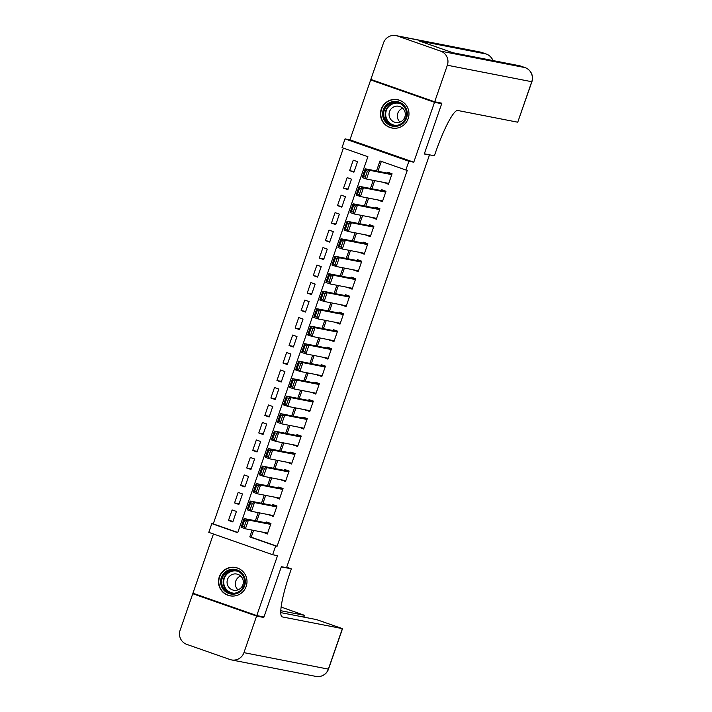 <?xml version="1.0" encoding="UTF-8"?>
<svg xmlns="http://www.w3.org/2000/svg" width="712" height="712" viewBox="0 0 712 712"><rect width="100%" height="100%" fill="white"/><g stroke="black" fill="none" stroke-linecap="round" stroke-linejoin="round"><path stroke-width="1.07" d="M381.258 109.15A14.436 14.258 -79 0 0 391.947 128.035A14.436 14.258 -79 0 0 408.181 118.575A14.436 14.258 -79 0 0 397.483 99.689A14.436 14.258 -79 0 0 381.258 109.15M219.269 576.942A14.436 14.258 -79 0 0 229.967 595.828A14.436 14.258 -79 0 0 246.192 586.368A14.436 14.258 -79 0 0 235.494 567.482A14.436 14.258 -79 0 0 219.269 576.942M253.579 530.387L251.22 537.195L277.102 546.255L275.669 545.979L272.643 554.719L208.794 532.362L211.82 523.614L237.71 532.683L367.899 156.702L342.018 147.633L345.044 138.893L408.893 161.25L405.867 169.999L379.977 160.93L376.497 170.987M374.468 80.687L370.667 79.949L349.93 139.846L345.044 138.893M213.44 533.982L192.934 593.203L256.783 615.568L277.52 555.672L272.643 554.719M343.389 148.114L213.262 523.899L211.82 523.614M438.076 102.448L441.689 103.712L434.516 102.314L370.667 79.949M441.689 103.712L424.281 153.988L429.452 154.994L286.536 567.704L281.365 566.69L263.956 616.975L256.783 615.568M384.204 182.495L388.432 184.257L392.063 173.764L387.746 172.251L387.444 173.123M378.143 199.983L382.371 201.745L386.011 191.252L381.694 189.739L381.392 190.611M372.091 217.471L376.319 219.234L379.95 208.741L375.642 207.228L375.34 208.1M366.039 234.96L370.267 236.722L373.898 226.229L369.581 224.716L369.279 225.588M359.978 252.448L364.206 254.202L367.837 243.718L363.529 242.205L363.227 243.077M353.926 269.937L358.154 271.69L361.785 261.197L357.469 259.693L357.166 260.565M347.865 287.425L352.093 289.179L355.733 278.686L351.417 277.182L351.114 278.054M341.813 304.914L346.041 306.667L349.672 296.174L345.365 294.661L345.062 295.542M335.761 322.394L339.989 324.156L343.62 313.663L339.304 312.15L339.001 313.031M329.7 339.882L333.928 341.644L337.559 331.151L333.252 329.638L332.949 330.51M323.649 357.371L327.876 359.133L331.507 348.64L327.191 347.127L326.888 347.999M317.588 374.859L321.815 376.621L325.455 366.128L321.139 364.615L320.836 365.487M311.536 392.348L315.763 394.11L319.394 383.617L315.087 382.104L314.784 382.976M305.484 409.836L309.711 411.589L313.342 401.105L309.026 399.592L308.723 400.464M299.423 427.325L303.65 429.078L307.281 418.585L302.974 417.081L302.671 417.953M293.371 444.813L297.598 446.566L301.229 436.073L296.913 434.569L296.61 435.441M287.31 462.302L291.537 464.055L295.177 453.562L290.861 452.049L290.558 452.93M281.258 479.781L285.485 481.543L289.117 471.05L284.809 469.537L284.497 470.418M275.206 497.27L279.433 499.032L283.065 488.539L278.748 487.026L278.445 487.898M269.145 514.758L273.372 516.52L277.004 506.027L272.696 504.514L272.393 505.387M233.029 521.291L228.49 520.41L232.13 509.917L236.437 511.43L232.806 521.923L228.49 520.41M239.081 503.802L234.551 502.921L238.182 492.428L242.498 493.941L238.867 504.434L234.551 502.921M245.133 486.314L240.603 485.433L244.243 474.94L248.55 476.453L244.919 486.946L240.603 485.433M251.194 468.834L246.663 467.944L250.295 457.451L254.611 458.964L250.971 469.457L246.663 467.944M257.246 451.346L252.715 450.456L256.347 439.963L260.663 441.476L257.032 451.969L252.715 450.456M263.307 433.857L258.776 432.967L262.408 422.474L266.715 423.987L263.084 434.48L258.776 432.967M269.358 416.369L264.828 415.479L268.46 404.995L272.776 406.499L269.145 416.992L264.828 415.479M275.411 398.88L270.88 397.999L274.52 387.506L278.828 389.01L275.197 399.503L270.88 397.999M281.471 381.392L276.941 380.511L280.572 370.017L284.889 371.531L281.249 382.015L276.941 380.511M287.523 363.903L282.993 363.022L286.625 352.529L290.941 354.042L287.31 364.535L282.993 363.022M293.584 346.415L289.054 345.534L292.685 335.041L296.993 336.553L293.362 347.047L289.054 345.534M299.636 328.926L295.106 328.045L298.737 317.552L303.054 319.065L299.423 329.558L295.106 328.045M305.688 311.447L301.158 310.557L304.798 300.063L309.106 301.577L305.475 312.07L301.158 310.557M311.749 293.958L307.219 293.068L310.85 282.575L315.167 284.088L311.527 294.581L307.219 293.068M317.801 276.47L313.271 275.58L316.902 265.087L321.219 266.6L317.588 277.093L313.271 275.58M323.862 258.981L319.332 258.091L322.963 247.607L327.271 249.111L323.64 259.604L319.332 258.091M329.914 241.493L325.384 240.612L329.015 230.118L333.332 231.623L329.7 242.116L325.384 240.612M335.966 224.004L331.436 223.123L335.076 212.63L339.384 214.134L335.752 224.627L331.436 223.123M342.027 206.516L337.497 205.635L341.128 195.141L345.445 196.654L341.805 207.148L337.497 205.635M348.079 189.027L343.549 188.146L347.18 177.653L351.497 179.166L347.865 189.659L343.549 188.146M213.262 523.899L237.772 532.478M353.917 172.171L357.558 161.677L353.241 160.164L349.61 170.657L353.917 172.171M277.102 546.255L407.3 170.275L405.867 169.999M381.347 161.41L377.93 171.272M374.69 180.643L371.878 188.76M368.629 198.123L365.826 206.24M362.577 215.611L359.765 223.728M356.525 233.1L353.713 241.217M350.464 250.588L347.652 258.705M344.412 268.077L341.6 276.194M338.351 285.565L335.548 293.682M332.299 303.054L329.487 311.171M326.247 320.542L323.435 328.659M320.186 338.031L317.374 346.148M314.134 355.51L311.322 363.636M308.073 372.999L305.261 381.116M302.022 390.488L299.209 398.604M295.97 407.976L293.157 416.093M289.909 425.465L287.096 433.581M283.857 442.953L281.044 451.07M277.796 460.442L274.983 468.558M271.744 477.93L268.931 486.047M265.683 495.418L262.879 503.535M259.631 512.898L256.818 521.024M263.093 532.247L267.32 534.009L270.952 523.516L266.635 522.003L266.332 522.875M429.452 154.994L428.241 154.575M349.93 139.846L413.77 162.203L434.516 102.314M413.77 162.203L408.893 161.25M252.137 530.111L249.787 536.91L275.669 545.979M373.248 180.359L370.445 188.475M367.196 197.847L364.384 205.964M361.144 215.335L358.332 223.452M355.083 232.824L352.271 240.941M349.031 250.312L346.219 258.429M342.97 267.792L340.167 275.918M336.918 285.281L334.106 293.397M330.866 302.769L328.054 310.886M324.805 320.258L321.993 328.374M318.753 337.746L315.941 345.863M312.693 355.235L309.889 363.351M306.641 372.723L303.828 380.84M300.589 390.212L297.776 398.328M294.528 407.7L291.715 415.817M288.476 425.18L285.663 433.305M282.415 442.668L279.611 450.785M276.363 460.157L273.55 468.274M270.311 477.645L267.498 485.762M264.25 495.134L261.438 503.251M258.198 512.622L255.386 520.739M251.22 537.195L249.787 536.91M267.534 533.377L263.004 532.496M354.14 171.539L349.61 170.657M273.595 515.889L269.056 515.007M279.647 498.409L275.117 497.519M285.699 480.92L281.169 480.03M291.76 463.432L287.23 462.542M297.812 445.943L293.282 445.062M303.873 428.455L299.334 427.574M309.925 410.966L305.395 410.085M315.977 393.478L311.447 392.597M322.038 375.989L317.507 375.108M328.09 358.501L323.56 357.62M334.151 341.021L329.62 340.131M340.202 323.533L335.672 322.643M346.255 306.044L341.724 305.154M352.315 288.556L347.785 287.666M358.367 271.067L353.837 270.186M364.428 253.579L359.898 252.698M370.48 236.09L365.95 235.209M376.532 218.602L372.002 217.721M382.593 201.113L378.063 200.232M388.645 183.634L384.115 182.744M267.623 533.128L245.4 528.793L241.083 527.281L244.109 518.541L248.426 520.045L245.4 528.793L244.189 526.951L246.308 520.837L244.581 520.232L242.463 526.355L244.189 526.951M270.863 523.765L244.109 518.541L244.581 520.232M270.649 524.388L248.426 520.045L246.308 520.837M241.083 527.281L242.463 526.355M245.088 579.328A12.496 12.335 101 0 1 235.245 593.959A12.496 12.335 101 0 1 220.827 584.071A12.496 12.335 101 0 1 230.679 569.44A12.496 12.335 101 0 1 245.088 579.328M221.868 583.92A11.57 11.428 -79 0 0 230.884 593.078A11.57 11.428 -79 0 0 244.332 579.532A11.57 11.428 -79 0 0 235.325 570.374A11.57 11.428 -79 0 0 221.868 583.92M237.986 589.856A8.241 8.135 101 0 1 240.683 576.026M227.199 583.698A8.241 8.135 -79 0 0 233.625 590.221A8.241 8.135 -79 0 0 243.192 580.574A8.241 8.135 -79 0 0 236.776 574.05A8.241 8.135 -79 0 0 227.199 583.698M240.834 569.733A14.347 14.169 -79 0 0 219.029 584.418A14.347 14.169 -79 0 0 235.752 595.739M407.077 111.535A12.496 12.335 101 0 1 397.234 126.166A12.496 12.335 101 0 1 382.816 116.279A12.496 12.335 101 0 1 392.668 101.647A12.496 12.335 101 0 1 407.077 111.535M383.857 116.127A11.57 11.428 -79 0 0 392.873 125.294A11.57 11.428 -79 0 0 406.321 111.739A11.57 11.428 -79 0 0 397.305 102.581A11.57 11.428 -79 0 0 383.857 116.127M399.975 122.064A8.241 8.135 101 0 1 402.672 108.242M389.188 115.905A8.241 8.135 -79 0 0 395.605 122.428A8.241 8.135 -79 0 0 405.181 112.781A8.241 8.135 -79 0 0 398.764 106.257A8.241 8.135 -79 0 0 389.188 115.905M402.823 101.95A14.347 14.169 -79 0 0 381.018 116.626A14.347 14.169 -79 0 0 397.741 127.955M260.165 616.227L263.778 617.491L281.311 566.868L291.359 568.835L290.327 571.807A46.28 7.236 109.3 0 0 282.21 616.886A46.28 7.236 109.3 0 0 282.361 616.921L342.517 628.652L316.573 619.609L280.759 612.614M286.705 567.206L291.359 568.835M256.596 616.094L192.756 593.728L180.1 630.28A11.107 10.965 -79 0 0 186.82 644.396L229.958 659.508A11.107 10.965 -79 0 0 243.94 652.646L256.596 616.094L263.778 617.491M192.756 593.728L196.548 594.476M280.786 610.718L304.469 615.319L281.124 607.042M434.694 101.789L441.867 103.187L424.343 153.81L434.391 155.777L435.415 152.804A46.28 7.236 -70.7 0 1 457.736 110.485L517.74 122.206L531.757 81.72L447.35 65.237L434.694 101.789L370.845 79.424L383.51 42.871A11.107 10.965 -79 0 1 395.988 35.6L480.395 52.083A11.107 10.965 101 0 1 481.899 52.492L397.492 36.009A11.107 10.965 -79 0 0 395.988 35.6M447.35 65.237A11.107 10.965 -79 0 0 440.63 51.122L397.492 36.009M481.979 52.519A11.107 1.736 109.3 0 0 481.944 52.501A11.107 1.736 109.3 0 0 481.899 52.492L486.216 54.005L419.03 40.887L453.544 52.973L520.73 66.091L525.038 67.604A11.107 10.965 101 0 1 531.757 81.72L531.9 81.729A11.107 11.107 0 0 0 525.082 67.613L520.766 66.1A11.107 1.736 109.3 0 0 520.73 66.091A11.107 10.965 101 0 0 519.217 65.682L452.805 52.715M531.9 81.729L517.74 122.206M273.675 515.648L251.452 511.305L247.144 509.792L250.17 501.052L254.487 502.565L251.452 511.305L250.241 509.472L252.36 503.348L250.633 502.743L248.515 508.866L250.241 509.472M276.923 506.277L250.17 501.052L250.633 502.743M276.701 506.899L254.487 502.565L252.36 503.348M247.144 509.792L248.515 508.866M279.736 498.16L257.513 493.817L253.196 492.303L256.222 483.564L260.539 485.077L257.513 493.817L256.293 491.983L258.42 485.86L256.694 485.255L254.576 491.378L256.293 491.983M282.976 488.788L256.222 483.564L256.694 485.255M282.762 489.411L260.539 485.077L258.42 485.86M253.196 492.303L254.576 491.378M285.788 480.671L263.565 476.328L259.248 474.815L262.283 466.075L266.591 467.588L263.565 476.328L262.354 474.495L264.472 468.371L262.746 467.766L260.628 473.889L262.354 474.495M289.036 471.299L262.283 466.075L262.746 467.766M288.814 471.923L266.591 467.588L264.472 468.371M259.248 474.815L260.628 473.889M291.84 463.183L269.625 458.839L265.309 457.335L268.335 448.587L272.651 450.1L269.625 458.839L268.406 457.006L270.524 450.883L268.798 450.278L266.68 456.401L268.406 457.006M295.088 453.811L268.335 448.587L268.798 450.278M294.875 454.434L272.651 450.1L270.524 450.883M265.309 457.335L266.68 456.401M297.901 445.694L275.678 441.351L271.361 439.847L274.387 431.098L278.703 432.611L275.678 441.351L274.467 439.518L276.585 433.394L274.859 432.789L272.74 438.912L274.467 439.518M301.14 436.322L274.387 431.098L274.859 432.789M300.927 436.954L278.703 432.611L276.585 433.394M271.361 439.847L272.74 438.912M303.953 428.206L281.73 423.871L277.422 422.358L280.448 413.61L284.764 415.123L281.73 423.871L280.519 422.029L282.637 415.906L280.911 415.301L278.793 421.424L280.519 422.029M307.201 418.834L280.448 413.61L280.911 415.301M306.979 419.466L284.764 415.123L282.637 415.906M277.422 422.358L278.793 421.424M310.014 410.717L287.79 406.383L283.474 404.87L286.5 396.121L290.816 397.634L287.79 406.383L286.571 404.541L288.698 398.417L286.972 397.821L284.853 403.935L286.571 404.541M313.253 401.346L286.5 396.121L286.972 397.821M313.04 401.977L290.816 397.634L288.698 398.417M283.474 404.87L284.853 403.935M316.066 393.229L293.842 388.894L289.526 387.381L292.561 378.642L296.868 380.146L293.842 388.894L292.632 387.052L294.75 380.938L293.024 380.333L290.905 386.447L292.632 387.052M319.314 383.866L292.561 378.642L293.024 380.333M319.092 384.489L296.868 380.146L294.75 380.938M289.526 387.381L290.905 386.447M322.118 375.74L299.903 371.406L295.587 369.893L298.613 361.153L302.929 362.657L299.903 371.406L298.684 369.564L300.802 363.449L299.076 362.844L296.957 368.967L298.684 369.564M325.366 366.377L298.613 361.153L299.076 362.844M325.153 367L302.929 362.657L300.802 363.449M295.587 369.893L296.957 368.967M328.179 358.261L305.955 353.917L301.639 352.404L304.665 343.665L308.981 345.178L305.955 353.917L304.745 352.084L306.863 345.961L305.137 345.356L303.018 351.479L304.745 352.084M331.418 348.889L304.665 343.665L305.137 345.356M331.205 349.512L308.981 345.178L306.863 345.961M301.639 352.404L303.018 351.479M334.231 340.772L312.007 336.429L307.7 334.916L310.726 326.176L315.042 327.689L312.007 336.429L310.797 334.596L312.915 328.472L311.188 327.867L309.07 333.99L310.797 334.596M337.479 331.4L310.726 326.176L311.188 327.867M337.257 332.023L315.042 327.689L312.915 328.472M307.7 334.916L309.07 333.99M340.292 323.284L318.068 318.94L313.752 317.427L316.778 308.688L321.094 310.201L318.068 318.94L316.849 317.107L318.976 310.984L317.249 310.379L315.131 316.502L316.849 317.107M343.531 313.912L316.778 308.688L317.249 310.379M343.317 314.535L321.094 310.201L318.976 310.984M313.752 317.427L315.131 316.502M346.344 305.795L324.12 301.452L319.804 299.948L322.839 291.199L327.146 292.712L324.12 301.452L322.91 299.618L325.028 293.495L323.301 292.89L321.183 299.013L322.91 299.618M349.592 296.423L322.839 291.199L323.301 292.89M349.37 297.046L327.146 292.712L325.028 293.495M319.804 299.948L321.183 299.013M352.395 288.307L330.181 283.963L325.865 282.459L328.891 273.711L333.207 275.224L330.181 283.963L328.962 282.13L331.08 276.007L329.362 275.402L327.235 281.525L328.962 282.13M355.644 278.935L328.891 273.711L329.362 275.402M355.43 279.567L333.207 275.224L331.08 276.007M325.865 282.459L327.235 281.525M358.456 270.818L336.233 266.484L331.917 264.971L334.943 256.222L339.259 257.735L336.233 266.484L335.023 264.642L337.141 258.518L335.414 257.913L333.296 264.036L335.023 264.642M361.696 261.446L334.943 256.222L335.414 257.913M361.482 262.078L339.259 257.735L337.141 258.518M331.917 264.971L333.296 264.036M364.508 253.33L342.285 248.995L337.978 247.482L341.003 238.734L345.32 240.247L342.285 248.995L341.075 247.153L343.193 241.03L341.466 240.433L339.348 246.548L341.075 247.153M367.757 243.958L341.003 238.734L341.466 240.433M367.534 244.59L345.32 240.247L343.193 241.03M337.978 247.482L339.348 246.548M370.569 235.841L348.346 231.507L344.03 229.994L347.055 221.254L351.372 222.758L348.346 231.507L347.127 229.665L349.254 223.55L347.527 222.945L345.409 229.059L347.127 229.665M373.809 226.478L347.055 221.254L347.527 222.945M373.595 227.101L351.372 222.758L349.254 223.55M344.03 229.994L345.409 229.059M376.621 218.353L354.398 214.018L350.082 212.505L353.116 203.766L357.424 205.27L354.398 214.018L353.188 212.176L355.306 206.062L353.579 205.457L351.461 211.571L353.188 212.176M379.87 208.99L353.116 203.766L353.579 205.457M379.647 209.613L357.424 205.27L355.306 206.062M350.082 212.505L351.461 211.571M382.673 200.873L360.459 196.53L356.142 195.017L359.168 186.277L363.485 187.79L360.459 196.53L359.24 194.696L361.358 188.573L359.64 187.968L357.513 194.091L359.24 194.696M385.922 191.501L359.168 186.277L359.64 187.968M385.708 192.124L363.485 187.79L361.358 188.573M356.142 195.017L357.513 194.091M388.734 183.385L366.511 179.041L362.194 177.528L365.22 168.788L369.537 170.302L366.511 179.041L365.3 177.208L367.419 171.085L365.692 170.48L363.574 176.603L365.3 177.208M391.974 174.013L365.22 168.788L365.692 170.48M391.76 174.636L369.537 170.302L367.419 171.085M362.194 177.528L363.574 176.603M231.64 593.203A11.57 11.428 101 0 1 223.363 584.214A11.57 11.428 101 0 1 236.064 570.543M238.52 571.514A11.187 11.045 -79 0 0 223.88 584.169A11.187 11.045 -79 0 0 234.284 593.221M393.629 125.41A11.57 11.428 101 0 1 385.352 116.421A11.57 11.428 101 0 1 398.053 102.751M400.509 103.73A11.187 11.045 -79 0 0 385.868 116.376A11.187 11.045 -79 0 0 396.264 125.437M243.94 652.646L328.357 669.129L342.374 628.643M303.704 617.09L304.327 615.319M328.357 669.129A11.107 10.965 101 0 1 315.87 676.4A11.107 11.107 0 0 0 328.49 669.138L328.357 669.129M440.63 51.122L525.038 67.604A11.107 1.736 -70.7 0 1 525.082 67.613M492.971 60.556A11.107 11.107 0 0 0 486.252 54.014A11.107 1.736 -70.7 0 0 486.216 54.005A11.107 10.965 101 0 1 492.846 60.529M520.801 66.118A11.107 1.736 109.3 0 0 520.766 66.1A11.107 11.107 0 0 0 519.217 65.682M235.708 567.615L237.06 567.882M230.207 595.775L231.56 596.042M397.697 99.831L399.049 100.089M392.196 127.991L393.549 128.249M303.846 617.117L304.469 615.319M231.462 659.917L315.87 676.4M328.49 669.138L342.517 628.652M486.252 54.014L481.944 52.501A11.107 11.107 0 0 0 480.395 52.083"/></g></svg>
